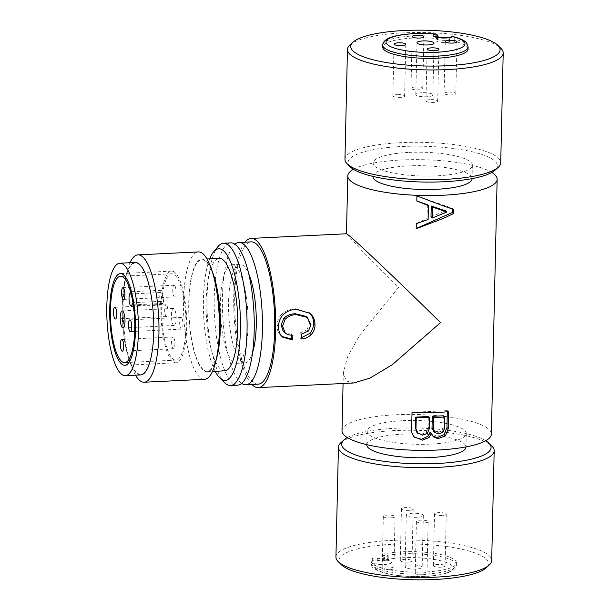 <?xml version="1.0" encoding="UTF-8"?>
<svg xmlns="http://www.w3.org/2000/svg" width="610" height="610" viewBox="0 0 610 610"><rect width="100%" height="100%" fill="white"/><g stroke="black" fill="none" stroke-linecap="round" stroke-linejoin="round"><path stroke-width="0.46" stroke-dasharray="3.05 2.29" d="M421.952 92.72A8.54 2.043 1.3 0 0 415.807 94.542A8.54 2.043 1.3 0 0 426.741 96.746A8.54 2.043 1.3 0 0 432.879 94.924A8.54 2.043 1.3 0 0 421.952 92.72M415.212 87.055A5.871 1.403 1.3 0 0 410.995 88.305A5.871 1.403 1.3 0 0 418.506 89.822A5.871 1.403 1.3 0 0 422.73 88.572A5.871 1.403 1.3 0 0 415.212 87.055M397.095 94.596A5.871 1.403 1.3 0 0 392.878 95.846A5.871 1.403 1.3 0 0 400.389 97.364A5.871 1.403 1.3 0 0 404.613 96.113A5.871 1.403 1.3 0 0 397.095 94.596M430.18 99.644A5.871 1.403 1.3 0 0 425.955 100.894A5.871 1.403 1.3 0 0 433.474 102.411A5.871 1.403 1.3 0 0 437.69 101.161A5.871 1.403 1.3 0 0 430.18 99.644M448.297 92.102A5.871 1.403 1.3 0 0 444.08 93.353A5.871 1.403 1.3 0 0 451.591 94.87A5.871 1.403 1.3 0 0 455.815 93.62A5.871 1.403 1.3 0 0 448.297 92.102M453.367 36.661A3.203 2.127 -76.1 0 1 454.793 39.253A42.685 10.225 -178.7 0 1 468.122 47.016M468.076 49.09A42.685 10.225 1.3 0 0 454.747 41.328A3.203 0.77 1.3 0 0 451.652 41.084A3.203 0.77 1.3 0 0 449.555 41.495A6.939 1.662 -178.7 0 1 441.8 42.372A6.939 1.662 -178.7 0 1 436.15 40.611A6.939 1.662 -178.7 0 1 437.507 39.658A3.203 0.77 1.3 0 0 438.132 39.223A3.203 0.77 1.3 0 0 435.7 38.422A42.685 10.225 1.3 0 0 413.428 38.049A42.685 10.225 1.3 0 0 382.729 47.153M416.02 569.069A8.54 2.043 -178.7 0 1 405.093 566.865A8.54 2.043 -178.7 0 1 411.232 565.043A8.54 2.043 -178.7 0 1 422.158 567.247A8.54 2.043 -178.7 0 1 416.02 569.069M417.194 517.28A8.54 2.043 -178.7 0 1 406.268 515.076A8.54 2.043 -178.7 0 1 412.406 513.254A8.54 2.043 -178.7 0 1 423.332 515.458A8.54 2.043 -178.7 0 1 417.194 517.28M422.753 574.734A5.871 1.403 -178.7 0 1 415.242 573.217A5.871 1.403 -178.7 0 1 419.459 571.966A5.871 1.403 -178.7 0 1 426.977 573.484A5.871 1.403 -178.7 0 1 422.753 574.734M423.927 522.945A5.871 1.403 -178.7 0 1 416.416 521.428A5.871 1.403 -178.7 0 1 420.633 520.178A5.871 1.403 -178.7 0 1 428.151 521.695A5.871 1.403 -178.7 0 1 423.927 522.945M389.668 569.687A5.871 1.403 -178.7 0 1 382.157 568.169A5.871 1.403 -178.7 0 1 386.382 566.919A5.871 1.403 -178.7 0 1 393.892 568.436A5.871 1.403 -178.7 0 1 389.668 569.687M390.85 517.898A5.871 1.403 -178.7 0 1 383.332 516.38A5.871 1.403 -178.7 0 1 387.556 515.13A5.871 1.403 -178.7 0 1 395.066 516.647A5.871 1.403 -178.7 0 1 390.85 517.898M407.793 562.145A5.871 1.403 -178.7 0 1 400.274 560.628A5.871 1.403 -178.7 0 1 404.499 559.378A5.871 1.403 -178.7 0 1 412.009 560.895A5.871 1.403 -178.7 0 1 407.793 562.145M408.967 510.356A5.871 1.403 -178.7 0 1 401.449 508.839A5.871 1.403 -178.7 0 1 405.673 507.589A5.871 1.403 -178.7 0 1 413.183 509.106A5.871 1.403 -178.7 0 1 408.967 510.356M440.87 567.193A5.871 1.403 -178.7 0 1 433.359 565.676A5.871 1.403 -178.7 0 1 437.576 564.425A5.871 1.403 -178.7 0 1 445.094 565.943A5.871 1.403 -178.7 0 1 440.87 567.193M442.044 515.404A5.871 1.403 -178.7 0 1 434.533 513.887A5.871 1.403 -178.7 0 1 438.758 512.636A5.871 1.403 -178.7 0 1 446.268 514.154A5.871 1.403 -178.7 0 1 442.044 515.404M377.338 558.196L377.293 560.27A3.203 1.83 -78.8 0 1 375.318 563.953A39.482 9.455 -178.7 0 0 386.282 573.293A39.482 9.455 -178.7 0 0 424.697 576.374A39.482 9.455 -178.7 0 0 451.514 565.211A39.482 9.455 -178.7 0 0 402.554 557.738A39.482 9.455 -178.7 0 0 384.963 559.942A3.203 1.098 -83.5 0 1 384.674 560.01A3.203 1.098 -83.5 0 1 383.896 557.525A6.939 1.662 -178.7 0 1 388.349 559.179A6.939 1.662 -178.7 0 1 383.362 560.659A6.939 1.662 -178.7 0 1 377.293 560.27A3.203 0.77 1.3 0 0 374.494 560.094A3.203 0.77 1.3 0 0 372.283 560.598A3.203 3.019 -133.3 0 0 375.318 563.953A10.141 2.425 1.3 0 0 390.232 563.487A10.141 2.425 1.3 0 0 384.963 559.942A3.203 2.265 77 0 1 382.714 556.259L382.76 554.185A42.685 10.225 -178.7 0 1 401.769 551.806A42.685 10.225 -178.7 0 1 456.417 562.847A42.685 10.225 -178.7 0 1 425.711 571.951A42.685 10.225 -178.7 0 1 371.071 560.91A42.685 10.225 -178.7 0 1 372.329 558.524A3.203 0.77 -178.7 0 1 377.338 558.196A6.939 1.662 1.3 0 0 383.408 558.585A6.939 1.662 1.3 0 0 388.395 557.105A6.939 1.662 1.3 0 0 383.942 555.451A3.203 0.77 -178.7 0 1 381.883 554.688A3.203 0.77 -178.7 0 1 382.76 554.185M163.64 301.21A43.218 11.994 -92.8 0 0 161.299 290.284L160.377 292.525A6.405 1.777 -92.8 0 0 159.835 298.976A6.405 1.777 -92.8 0 0 161.406 304.207A6.405 1.777 -92.8 0 0 161.856 304.39A6.405 1.777 -92.8 0 0 162.718 303.452L163.64 301.21L132.919 302.697M173.995 308.668A8.54 2.371 -92.8 0 0 173.392 308.424A8.54 2.371 -92.8 0 0 171.41 315.995A8.54 2.371 -92.8 0 0 173.621 325.237A8.54 2.371 -92.8 0 0 174.224 325.481A8.54 2.371 -92.8 0 0 176.206 317.909A8.54 2.371 -92.8 0 0 173.995 308.668M174.529 285.358A5.871 1.632 -92.8 0 0 174.109 285.198A5.871 1.632 -92.8 0 0 172.744 290.398A5.871 1.632 -92.8 0 0 174.269 296.757A5.871 1.632 -92.8 0 0 174.681 296.917A5.871 1.632 -92.8 0 0 176.046 291.717A5.871 1.632 -92.8 0 0 174.529 285.358M166.454 304.962A5.871 1.632 -92.8 0 0 166.042 304.794A5.871 1.632 -92.8 0 0 164.677 310.002A5.871 1.632 -92.8 0 0 166.195 316.354A5.871 1.632 -92.8 0 0 166.614 316.521A5.871 1.632 -92.8 0 0 167.979 311.313A5.871 1.632 -92.8 0 0 166.454 304.962M173.354 337.155A5.871 1.632 -92.8 0 0 172.935 336.987A5.871 1.632 -92.8 0 0 171.57 342.187A5.871 1.632 -92.8 0 0 173.095 348.546A5.871 1.632 -92.8 0 0 173.507 348.714A5.871 1.632 -92.8 0 0 174.872 343.506A5.871 1.632 -92.8 0 0 173.354 337.155M181.422 317.551A5.871 1.632 -92.8 0 0 181.01 317.383A5.871 1.632 -92.8 0 0 179.645 322.591A5.871 1.632 -92.8 0 0 181.162 328.942A5.871 1.632 -92.8 0 0 181.574 329.11A5.871 1.632 -92.8 0 0 182.939 323.902A5.871 1.632 -92.8 0 0 181.422 317.551M172.859 358.901A43.218 11.994 -92.8 0 0 175.909 360.121A43.218 11.994 -92.8 0 0 185.951 321.798A43.218 11.994 -92.8 0 0 174.757 275.003A43.218 11.994 -92.8 0 0 171.707 273.783A43.218 11.994 -92.8 0 0 161.665 312.106A43.218 11.994 -92.8 0 0 172.859 358.901M174.818 272.411A45.887 12.734 -92.8 0 0 171.578 271.122A45.887 12.734 -92.8 0 0 160.918 311.809A45.887 12.734 -92.8 0 0 172.798 361.494A45.887 12.734 -92.8 0 0 176.038 362.782A45.887 12.734 -92.8 0 0 186.706 322.095A45.887 12.734 -92.8 0 0 174.818 272.411M241.705 383.415A71.233 19.764 87.2 0 1 240.851 382.752A71.233 19.764 87.2 0 1 222.612 313.052A71.233 19.764 87.2 0 1 234.934 244.221M258.167 384.163A71.233 19.764 87.2 0 1 253.135 382.157A71.233 19.764 87.2 0 1 234.69 305.031A71.233 19.764 87.2 0 1 251.244 241.873M235.315 266.113A49.357 13.694 87.2 0 1 248.095 319.548A49.357 13.694 87.2 0 1 236.619 363.308A49.357 13.694 87.2 0 1 233.134 361.921A49.357 13.694 87.2 0 1 220.355 308.485A49.357 13.694 87.2 0 1 231.831 264.717A49.357 13.694 87.2 0 1 235.315 266.113M252.593 352.481A49.357 13.694 87.2 0 1 244.816 362.912A49.357 13.694 87.2 0 1 241.331 361.524A49.357 13.694 87.2 0 1 228.544 308.08A49.357 13.694 87.2 0 1 240.02 264.321A49.357 13.694 87.2 0 1 243.504 265.708A49.357 13.694 87.2 0 1 248.773 273.943M237.686 385.162A71.233 19.764 87.2 0 1 232.654 383.156A71.233 19.764 87.2 0 1 214.209 306.029A71.233 19.764 87.2 0 1 230.763 242.871M216.344 359.099A56.288 15.616 87.2 0 1 207.263 371.681A56.288 15.616 87.2 0 1 203.29 370.095A56.288 15.616 87.2 0 1 188.711 309.148A56.288 15.616 87.2 0 1 201.796 259.235A56.288 15.616 87.2 0 1 205.768 260.821A56.288 15.616 87.2 0 1 212.059 270.878M224.671 370.834A56.288 15.616 87.2 0 1 220.698 369.248A56.288 15.616 87.2 0 1 206.119 308.302A56.288 15.616 87.2 0 1 219.203 258.388M217.556 353.449A55.754 15.471 87.2 0 1 203.298 369.576A55.754 15.471 87.2 0 1 188.894 302.308A55.754 15.471 87.2 0 1 205.761 261.339A55.754 15.471 87.2 0 1 213.813 276.383M204.556 379.29A63.76 17.69 87.2 0 1 200.049 377.498A63.76 17.69 87.2 0 1 183.541 308.462A63.76 17.69 87.2 0 1 198.357 251.922M139.194 264.58A55.754 15.471 87.2 0 1 153.606 331.848A55.754 15.471 87.2 0 1 136.739 372.817A55.754 15.471 87.2 0 1 128.687 357.773A55.754 15.471 87.2 0 1 124.943 280.707A55.754 15.471 87.2 0 1 139.194 264.58M140.704 374.921A56.288 15.616 87.2 0 1 136.731 373.335A56.288 15.616 87.2 0 1 122.152 312.389A56.288 15.616 87.2 0 1 135.237 262.475M408.853 152.424A49.623 11.88 -178.7 0 1 472.376 165.257A49.623 11.88 -178.7 0 1 436.684 175.84A49.623 11.88 -178.7 0 1 373.16 163.007A49.623 11.88 -178.7 0 1 408.853 152.424M372.855 176.473A49.623 11.88 -178.7 0 1 408.547 165.889A49.623 11.88 -178.7 0 1 472.071 178.722M350.3 166.904A74.694 17.888 -178.7 0 1 401.815 146.507A74.694 17.888 -178.7 0 1 474.786 152.408A74.694 17.888 -178.7 0 1 495.038 170.182M344.963 159.256A77.897 18.658 -178.7 0 1 400.991 142.649A77.897 18.658 -178.7 0 1 500.718 162.794M349.965 44.919A77.897 18.658 -178.7 0 1 403.484 32.848A77.897 18.658 -178.7 0 1 500.909 48.342M341.272 564.646A74.694 17.888 -178.7 0 1 392.794 544.257A74.694 17.888 -178.7 0 1 465.758 550.151A74.694 17.888 -178.7 0 1 486.017 567.933M335.935 557.006A77.897 18.658 -178.7 0 1 391.963 540.391A77.897 18.658 -178.7 0 1 491.69 560.537M340.937 442.662A77.897 18.658 -178.7 0 1 394.457 430.599A77.897 18.658 -178.7 0 1 491.881 446.085M347.342 437.568A74.694 17.888 -178.7 0 1 395.425 428.243A74.694 17.888 -178.7 0 1 485.712 440.702M402.76 420.694A49.623 11.88 -178.7 0 1 466.292 433.527A49.623 11.88 -178.7 0 1 430.599 444.111A49.623 11.88 -178.7 0 1 367.075 431.278A49.623 11.88 -178.7 0 1 402.76 420.694M366.77 444.743A49.623 11.88 -178.7 0 1 402.455 434.16A49.623 11.88 -178.7 0 1 465.987 446.993M353.434 169.298A74.694 17.888 -178.7 0 1 401.51 159.972A74.694 17.888 -178.7 0 1 491.797 172.432M342.004 430.706A74.694 17.888 -178.7 0 1 395.73 414.777A74.694 17.888 -178.7 0 1 491.363 434.099M346.526 233.767L361.623 250.344L398.62 287.379L359.702 335.142L347.555 356.995L343.316 372.786L346.244 380.991L353.785 382.988M251.93 384.468A74.694 20.725 87.2 0 1 234.004 314.028A74.694 20.725 87.2 0 1 245.014 242.178M135.481 375.173A63.76 17.69 87.2 0 1 130.426 363.232A63.76 17.69 87.2 0 1 126.14 275.102A63.76 17.69 87.2 0 1 130.006 262.727M215.177 371.299A65.895 18.285 87.2 0 1 209.71 258.853M224.671 382.752A71.233 19.764 87.2 0 1 207.316 315.324A71.233 19.764 87.2 0 1 218.044 246.524M161.299 290.284L131.516 291.733M382.775 45.079A42.685 10.225 -178.7 0 1 413.473 35.982A42.685 10.225 -178.7 0 1 435.753 36.348A3.203 0.732 94.6 0 0 435.235 33.885M450.935 37.027L450.935 37.027A3.203 2.905 -121.2 0 0 449.6 39.429A3.203 0.77 -178.7 0 1 451.697 39.009A3.203 0.77 -178.7 0 1 454.793 39.253L454.747 41.328M437.957 37.423A3.203 0.77 -178.7 0 1 437.553 37.591A3.203 2.509 -106.8 0 0 437.545 37.34M416.645 200.85L416.927 195.955M416.76 195.81L452.345 208.345L453.604 209.405M452.345 208.345L452.33 208.978M416.012 228.567L416.295 223.664M416.127 223.527L427.038 218.594L428.113 219.493M427.038 218.594L427.351 204.739M431.003 216.931L445.445 210.778M414.754 437.362L413.786 436.508C412.04 434.434 411.27 431.956 411.483 429.074L412.024 412.49M411.864 412.345L447.336 410.621L448.617 411.697M447.336 410.621L447.313 411.803M431.849 435.426L430.05 432.368M413.786 436.508L414.205 436.867M416.981 432.582L421.51 434.251L426.115 432.345L428.113 427.213L428.35 416.508M433.397 431.156L437.721 432.62L441.701 430.751L443.035 427.541L443.302 415.784M443.035 427.541L444.446 428.731M441.701 430.751L443.142 431.964M437.721 432.62L439.208 433.878M428.113 427.213L429.455 428.35M426.115 432.345L427.389 433.42M421.51 434.251L422.539 435.121M281.873 336.453L280.463 335.264C278.007 332.465 276.909 329.095 277.169 325.145C277.192 321.165 278.579 317.673 281.347 314.668L282.422 315.576M281.347 314.668C285.404 310.81 290.146 308.828 295.575 308.736L296.292 309.331M295.575 308.736L309.316 312.861M301.485 337.704L300.097 337.871L301.409 338.969M300.097 337.871L300.212 332.839L301.668 334.059M300.212 332.839L306.921 329.781L308.408 331.032M306.921 329.781L309.544 323.575L311.008 324.802M309.544 323.575L306.792 316.994L308.058 318.054M306.792 316.994L306.151 316.43M283.246 331.352C285.556 333.334 288.301 334.181 291.481 333.891L292.922 335.103M291.481 333.891L291.458 335.111M280.463 335.264L281.881 336.461M277.169 325.145L278.633 326.38M437.507 39.658L437.553 37.591A6.939 1.662 1.3 0 0 436.196 38.537A6.939 1.662 1.3 0 0 441.846 40.298A6.939 1.662 1.3 0 0 449.6 39.429L449.555 41.495M372.329 558.524L372.283 560.598A42.685 10.225 1.3 0 0 371.025 562.984A42.685 10.225 1.3 0 0 425.666 574.018A42.685 10.225 1.3 0 0 456.371 564.921A42.685 10.225 1.3 0 0 401.723 553.88A42.685 10.225 1.3 0 0 382.714 556.259A3.203 0.77 1.3 0 0 381.837 556.762A3.203 0.77 1.3 0 0 381.967 556.983A3.203 0.77 1.3 0 0 383.896 557.525L383.942 555.451M162.718 303.452L131.996 304.947M160.377 292.525L131.15 293.951M438.178 37.149A3.203 0.77 -178.7 0 0 438.049 36.928A3.203 0.77 -178.7 0 0 435.753 36.348L435.7 38.422M415.807 94.542L416.981 42.753M410.995 88.305L412.169 36.516M392.878 95.846L394.052 44.057M425.955 100.894L427.137 49.105M444.08 93.353L445.254 41.564M406.268 515.076L405.093 566.865M416.416 521.428L415.242 573.217M383.332 516.38L382.157 568.169M401.449 508.839L400.274 560.628M434.533 513.887L433.359 565.676M456.417 562.847L456.371 564.921C456.493 566.926 455.159 568.878 452.368 570.769L448.091 572.752C440.855 574.963 433.13 576.198 424.926 576.465C408.387 577.098 394.258 575.756 382.546 572.447C369.065 567.346 372.39 566.057 371.025 562.984L371.071 560.91M381.883 554.688L381.837 556.762A3.203 3.203 0 0 0 384.674 560.01L389.142 561.047L388.349 559.179L388.395 557.105M161.856 304.39L131.135 305.877M173.392 308.424L122.191 310.917M174.109 285.198L122.915 287.684M166.042 304.794L114.84 307.287M172.935 336.987L121.733 339.473M181.01 317.383L129.808 319.876M175.909 360.121L128.977 362.401M171.578 271.122L120.376 273.615M236.619 363.308L244.816 362.912M207.263 371.681L212.493 371.429M472.376 165.257L472.071 178.623M466.292 433.527L465.987 446.894M343.316 372.786L343.072 383.507M367.075 431.278L366.77 444.644M373.16 163.007L372.855 176.374M128.687 357.773L130.426 363.232M124.943 280.707L126.14 275.102M201.796 259.235L207.019 258.983M231.831 264.717L240.02 264.321M176.038 362.782L124.836 365.276M171.707 273.783L124.783 276.071M181.574 329.11L130.38 331.604M173.507 348.714L122.305 351.2M166.614 316.521L115.412 319.015M174.681 296.917L123.479 299.411M174.224 325.481L123.022 327.974M446.268 514.154L445.094 565.943M413.183 509.106L412.009 560.895M395.066 516.647L393.892 568.436M428.151 521.695L426.977 573.484M423.332 515.458L422.158 567.247M438.171 37.462L438.132 39.223M435.403 36.676L436.196 38.537L436.15 40.611M455.815 93.62L456.989 41.831M437.69 101.161L438.872 49.372M404.613 96.113L405.787 44.324M422.73 88.572L423.904 36.783M432.879 94.924L434.053 43.135M432.353 435.883L433.817 437.118M414.464 437.126L414.96 437.538M308.79 312.396L309.811 313.258M281.24 335.965L282.643 337.139"/><path stroke-width="0.91" d="M423.126 40.931A8.54 2.043 1.3 0 0 416.981 42.753A8.54 2.043 1.3 0 0 427.915 44.957A8.54 2.043 1.3 0 0 434.053 43.135A8.54 2.043 1.3 0 0 423.126 40.931M416.394 35.266A5.871 1.403 1.3 0 0 412.169 36.516A5.871 1.403 1.3 0 0 419.68 38.033A5.871 1.403 1.3 0 0 423.904 36.783A5.871 1.403 1.3 0 0 416.394 35.266M398.269 42.807A5.871 1.403 1.3 0 0 394.052 44.057A5.871 1.403 1.3 0 0 401.563 45.575A5.871 1.403 1.3 0 0 405.787 44.324A5.871 1.403 1.3 0 0 398.269 42.807M431.354 47.854A5.871 1.403 1.3 0 0 427.137 49.105A5.871 1.403 1.3 0 0 434.648 50.622A5.871 1.403 1.3 0 0 438.872 49.372A5.871 1.403 1.3 0 0 431.354 47.854M449.471 40.313A5.871 1.403 1.3 0 0 445.254 41.564A5.871 1.403 1.3 0 0 452.765 43.081A5.871 1.403 1.3 0 0 456.989 41.831A5.871 1.403 1.3 0 0 449.471 40.313M453.367 36.661C464.172 39.559 466.086 42.235 466.68 43.058L468.122 47.016A42.685 10.225 -178.7 0 1 437.423 56.12A42.685 10.225 -178.7 0 1 382.775 45.079C382.676 43.043 384.01 41.091 386.763 39.246C387.952 38.453 391.384 36.409 402.234 34.671L414.22 33.542L435.235 33.885A3.203 0.732 94.6 0 0 435.044 33.969A39.482 9.455 1.3 0 0 414.442 33.626A39.482 9.455 1.3 0 0 387.632 44.789A39.482 9.455 1.3 0 0 436.592 52.262A39.482 9.455 1.3 0 0 463.89 45.986A39.482 9.455 1.3 0 0 452.666 36.661A3.203 2.127 -76.1 0 1 453.367 36.661A3.203 3.203 0 0 0 450.935 37.027L450.935 37.027C452.513 38.278 433.672 37.812 435.403 36.676L435.784 37.08M382.775 45.079L382.729 47.153A42.685 10.225 1.3 0 0 437.37 58.194A42.685 10.225 1.3 0 0 468.076 49.09L468.122 47.016M130.685 305.702A6.405 1.777 -92.8 0 0 131.135 305.877A6.405 1.777 -92.8 0 0 131.996 304.947L132.919 302.697A43.218 11.994 -92.8 0 0 130.578 291.778L129.655 294.02A6.405 1.777 -92.8 0 0 129.114 300.471A6.405 1.777 -92.8 0 0 130.685 305.702M122.793 311.161A8.54 2.371 -92.8 0 0 122.191 310.917A8.54 2.371 -92.8 0 0 120.208 318.489A8.54 2.371 -92.8 0 0 122.419 327.73A8.54 2.371 -92.8 0 0 123.022 327.974A8.54 2.371 -92.8 0 0 125.004 320.402A8.54 2.371 -92.8 0 0 122.793 311.161M123.327 287.851A5.871 1.632 -92.8 0 0 122.915 287.684A5.871 1.632 -92.8 0 0 121.55 292.892A5.871 1.632 -92.8 0 0 123.067 299.243A5.871 1.632 -92.8 0 0 123.479 299.411A5.871 1.632 -92.8 0 0 124.844 294.211A5.871 1.632 -92.8 0 0 123.327 287.851M115.252 307.455A5.871 1.632 -92.8 0 0 114.84 307.287A5.871 1.632 -92.8 0 0 113.475 312.495A5.871 1.632 -92.8 0 0 115 318.847A5.871 1.632 -92.8 0 0 115.412 319.015A5.871 1.632 -92.8 0 0 116.777 313.807A5.871 1.632 -92.8 0 0 115.252 307.455M122.152 339.64A5.871 1.632 -92.8 0 0 121.733 339.473A5.871 1.632 -92.8 0 0 120.368 344.68A5.871 1.632 -92.8 0 0 121.893 351.032A5.871 1.632 -92.8 0 0 122.305 351.2A5.871 1.632 -92.8 0 0 123.67 346A5.871 1.632 -92.8 0 0 122.152 339.64M130.22 320.044A5.871 1.632 -92.8 0 0 129.808 319.876A5.871 1.632 -92.8 0 0 128.443 325.077A5.871 1.632 -92.8 0 0 129.96 331.436A5.871 1.632 -92.8 0 0 130.38 331.604A5.871 1.632 -92.8 0 0 131.737 326.396A5.871 1.632 -92.8 0 0 130.22 320.044M121.657 361.394A43.218 11.994 -92.8 0 0 124.707 362.607A43.218 11.994 -92.8 0 0 134.757 324.291A43.218 11.994 -92.8 0 0 123.563 277.497A43.218 11.994 -92.8 0 0 120.505 276.277A43.218 11.994 -92.8 0 0 110.463 314.6A43.218 11.994 -92.8 0 0 121.657 361.394M123.617 274.904A45.887 12.734 -92.8 0 0 120.376 273.615A45.887 12.734 -92.8 0 0 109.716 314.302A45.887 12.734 -92.8 0 0 121.596 363.979A45.887 12.734 -92.8 0 0 124.836 365.276A45.887 12.734 -92.8 0 0 135.504 324.589A45.887 12.734 -92.8 0 0 123.617 274.904M234.934 244.221A71.233 19.764 87.2 0 1 238.96 242.467A71.233 19.764 87.2 0 1 243.985 244.48A71.233 19.764 87.2 0 1 262.437 321.6A71.233 19.764 87.2 0 1 245.876 384.765A71.233 19.764 87.2 0 1 241.705 383.415M238.96 242.467L251.244 241.873A71.233 19.764 87.2 0 1 256.276 243.878A71.233 19.764 87.2 0 1 274.721 321.005A71.233 19.764 87.2 0 1 258.167 384.163L245.876 384.765M248.773 273.943A49.357 13.694 87.2 0 1 252.593 352.481M209.71 258.853A65.895 18.285 87.2 0 1 213.599 251.854L218.044 246.524A71.233 19.764 87.2 0 1 223.595 243.215A71.233 19.764 87.2 0 1 228.628 245.228A71.233 19.764 87.2 0 1 247.073 322.347A71.233 19.764 87.2 0 1 230.519 385.512A71.233 19.764 87.2 0 1 225.487 383.499A71.233 19.764 87.2 0 1 224.671 382.752L219.73 377.88A65.895 18.285 87.2 0 1 215.177 371.299M223.595 243.215L230.763 242.871A71.233 19.764 87.2 0 1 235.796 244.877A71.233 19.764 87.2 0 1 254.24 322.004A71.233 19.764 87.2 0 1 237.686 385.162L230.519 385.512M213.599 251.854A65.895 18.285 87.2 0 1 223.39 250.649A65.895 18.285 87.2 0 1 240.416 330.155A65.895 18.285 87.2 0 1 220.484 378.574A65.895 18.285 87.2 0 1 219.73 377.88M212.059 270.878A56.288 15.616 87.2 0 1 216.344 359.099M207.019 258.983L219.203 258.388A56.288 15.616 87.2 0 1 223.176 259.974A56.288 15.616 87.2 0 1 237.755 320.921A56.288 15.616 87.2 0 1 224.671 370.834L212.493 371.429M130.006 262.727A63.76 17.69 87.2 0 1 137.944 254.866L198.357 251.922A63.76 17.69 87.2 0 1 202.863 253.722A63.76 17.69 87.2 0 1 212.066 270.924L213.813 276.383A55.754 15.471 87.2 0 1 217.556 353.449L216.359 359.054A63.76 17.69 87.2 0 1 204.556 379.29L144.135 382.234A63.76 17.69 87.2 0 1 139.637 380.434A63.76 17.69 87.2 0 1 135.481 375.173M212.066 270.924A63.76 17.69 87.2 0 1 216.359 359.054M137.944 254.866A63.76 17.69 87.2 0 1 142.443 256.658A63.76 17.69 87.2 0 1 158.958 325.694A63.76 17.69 87.2 0 1 144.135 382.234M123.845 264.809A56.288 15.616 87.2 0 1 138.424 325.755A56.288 15.616 87.2 0 1 125.34 375.668A56.288 15.616 87.2 0 1 121.367 374.082A56.288 15.616 87.2 0 1 106.788 313.136A56.288 15.616 87.2 0 1 119.873 263.223A56.288 15.616 87.2 0 1 123.845 264.809M119.873 263.223L135.237 262.475A56.288 15.616 87.2 0 1 139.21 264.061A56.288 15.616 87.2 0 1 153.789 325.008A56.288 15.616 87.2 0 1 140.704 374.921L125.34 375.668M472.071 178.623L472.071 178.722A49.623 11.88 -178.7 0 1 436.379 189.306A49.623 11.88 -178.7 0 1 372.855 176.473L372.855 176.374M497.874 45.353L500.909 48.342A77.897 18.658 -178.7 0 1 503.212 52.994L500.718 162.794A77.897 18.658 -178.7 0 1 498.21 167.338L495.038 170.182A74.694 17.888 -178.7 0 1 443.722 181.757A74.694 17.888 -178.7 0 1 350.3 166.904L347.265 163.915A77.897 18.658 -178.7 0 1 344.963 159.256L347.448 49.463A77.897 18.658 -178.7 0 1 349.965 44.919L353.129 42.067A74.694 17.888 -178.7 0 1 404.453 30.5A74.694 17.888 -178.7 0 1 497.874 45.353A74.694 17.888 -178.7 0 1 446.352 65.743A74.694 17.888 -178.7 0 1 373.381 59.849A74.694 17.888 -178.7 0 1 353.129 42.067M498.21 167.338A77.897 18.658 -178.7 0 1 444.69 179.401A77.897 18.658 -178.7 0 1 347.265 163.915M503.212 52.994A77.897 18.658 -178.7 0 1 447.183 69.609A77.897 18.658 -178.7 0 1 347.448 49.463M485.712 440.702A74.694 17.888 -178.7 0 1 488.846 443.096L491.881 446.085A77.897 18.658 -178.7 0 1 494.184 450.744L491.69 560.537A77.897 18.658 -178.7 0 1 489.182 565.081L486.017 567.933A74.694 17.888 -178.7 0 1 434.694 579.5A74.694 17.888 -178.7 0 1 341.272 564.646L338.237 561.658A77.897 18.658 -178.7 0 1 335.935 557.006L338.428 447.206A77.897 18.658 -178.7 0 1 340.937 442.662L344.101 439.818A74.694 17.888 -178.7 0 1 347.342 437.568M489.182 565.081A77.897 18.658 -178.7 0 1 435.662 577.151A77.897 18.658 -178.7 0 1 338.237 561.658M494.184 450.744A77.897 18.658 -178.7 0 1 438.155 467.351A77.897 18.658 -178.7 0 1 338.428 447.206M488.846 443.096A74.694 17.888 -178.7 0 1 437.324 463.493A74.694 17.888 -178.7 0 1 364.361 457.591A74.694 17.888 -178.7 0 1 344.101 439.818M465.987 446.894L465.987 446.993A49.623 11.88 -178.7 0 1 430.294 457.576A49.623 11.88 -178.7 0 1 366.77 444.743L366.77 444.644M491.797 172.432A74.694 17.888 -178.7 0 1 497.142 179.294A74.694 17.888 -178.7 0 1 443.417 195.223A74.694 17.888 -178.7 0 1 347.784 175.901A74.694 17.888 -178.7 0 1 353.434 169.298M443.173 205.844L453.604 209.405L453.504 213.599L442.883 218.609L416.18 228.704L416.295 223.664L428.113 219.493L428.426 205.639L416.813 200.995L416.927 195.955L443.173 205.844M438.483 412.383A74.694 17.888 1.3 0 0 448.617 411.697L448.236 428.632L445.475 435.776L437.888 438.712L433.298 436.646L431.461 433.55L429.021 437.591L422.425 440.161L414.205 436.867C412.299 434.678 411.445 432.132 411.651 429.211L412.024 412.49A74.694 17.888 1.3 0 0 438.483 412.383M497.142 179.294L491.363 434.099A74.694 17.888 -178.7 0 1 437.629 450.028A74.694 17.888 -178.7 0 1 342.004 430.706L343.072 383.507M258.335 387.632L353.785 382.988L369.912 378.131L392.253 364.75L440.527 322.621C406.809 289.262 356.774 241.613 349.538 235.978L346.526 233.767L251.076 238.411A74.694 20.725 87.2 0 1 256.352 240.515A74.694 20.725 87.2 0 1 275.697 321.394A74.694 20.725 87.2 0 1 258.335 387.632A74.694 20.725 87.2 0 1 253.058 385.528A74.694 20.725 87.2 0 1 251.93 384.468M314.958 324.611C315.05 328.439 313.792 331.779 311.169 334.623C308.37 337.269 305.122 338.725 301.409 338.969A74.694 20.725 -92.8 0 0 301.668 334.059L308.408 331.032L311.008 324.802L307.387 317.474L296.529 314.668C292.182 314.638 288.416 316.14 285.221 319.167L282.575 326.19L285.267 333.083L283.246 331.352L284.733 332.602C287.005 334.554 289.735 335.393 292.922 335.103A74.694 20.725 87.2 0 1 292.647 340.006L282.643 337.139L281.881 336.461C279.51 333.739 278.427 330.376 278.633 326.38C278.579 322.316 279.845 318.717 282.422 315.576C286.22 311.519 290.84 309.445 296.292 309.331L309.811 313.258L310.864 314.196C313.67 317.07 315.034 320.547 314.958 324.611L313.494 323.384C313.532 327.166 312.282 330.513 309.743 333.418L311.169 334.623M245.014 242.178A74.694 20.725 87.2 0 1 251.076 238.411M433.817 437.111L433.298 436.646M131.516 291.733L130.578 291.778M437.545 37.34A3.203 2.509 -106.8 0 0 435.044 33.969A10.141 2.425 -178.7 0 0 438.331 37.614A10.141 2.425 -178.7 0 0 452.666 36.661A3.203 2.905 -121.2 0 0 450.935 37.027M452.33 208.978L452.246 212.547L453.504 213.599M452.246 212.547L416.188 228.491M416.813 200.911L427.351 204.739L428.426 205.639M446.909 212.013L445.445 210.778L431.247 206.012L431.003 216.931L432.276 218.006L446.909 212.013L432.52 207.087L432.276 218.006M431.247 206.012L432.52 207.087M447.313 411.803L446.955 427.557L448.236 428.632M446.955 427.557L444.103 434.617L445.475 435.776M444.103 434.617L437.4 437.462L438.895 438.72M437.4 437.462L433.077 436.409M429.021 437.591L427.679 436.463L430.05 432.368L431.461 433.55M427.679 436.463L421.396 439.291L422.425 440.161M421.396 439.291L414.754 437.362M416.981 432.582L422.539 435.121L427.389 433.42L429.455 428.35L429.699 417.644L428.35 416.508L415.677 417.126L415.433 427.831L416.981 432.582L418.132 433.573M433.397 431.156L435.235 432.726L439.208 433.878L443.142 431.964L444.446 428.731L444.713 416.973A74.694 17.888 -178.7 0 1 433.733 417.537L433.481 428.876L434.877 432.399L433.397 431.156L432.025 427.656L433.481 428.876M444.713 416.973L443.302 415.784L432.284 416.317L432.025 427.656M432.284 416.317L433.733 417.537M415.433 427.831L418.14 433.565M415.677 417.126L416.233 417.598L415.989 428.304M429.699 417.644A74.694 17.888 -178.7 0 1 416.233 417.598M309.316 312.861L310.864 314.196M309.781 313.288C312.411 316.026 313.654 319.396 313.494 323.384M309.743 333.418L301.485 337.704M307.387 317.474L306.151 316.43L295.461 313.769L296.529 314.668M295.461 313.769C291.13 313.738 287.295 315.187 283.963 318.107L285.221 319.167M283.963 318.107L281.111 324.955L282.575 326.19M281.111 324.955L283.246 331.352M291.458 335.111L291.366 338.931L292.647 340.006M291.366 338.931L281.873 336.453M131.15 293.951L129.655 294.02M128.977 362.401L124.707 362.607M347.784 175.901L346.472 233.767M124.783 276.071L120.505 276.277M438.178 37.149A3.203 3.203 0 0 0 435.235 33.885"/></g></svg>
